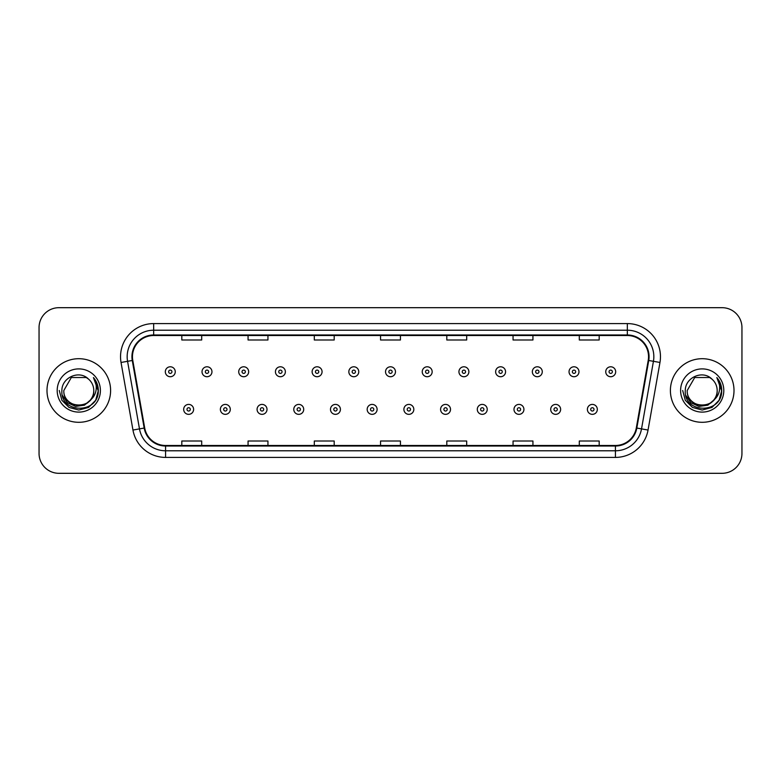 <?xml version="1.0" encoding="UTF-8"?>
<svg xmlns="http://www.w3.org/2000/svg" width="781" height="781" viewBox="0 0 781 781"><rect width="100%" height="100%" fill="white"/><g stroke="black" fill="none" stroke-linecap="round" stroke-linejoin="round"><path stroke-width="1.17" d="M46.997 390.5A31.796 31.796 0 0 0 78.803 422.296A31.796 31.796 0 0 0 110.599 390.5A31.796 31.796 0 0 0 78.803 358.704A31.796 31.796 0 0 0 46.997 390.5A31.796 31.796 0 0 0 78.803 422.296A31.796 31.796 0 0 0 110.599 390.5A31.796 31.796 0 0 0 78.803 358.704A31.796 31.796 0 0 0 46.997 390.5M670.401 390.5A31.796 31.796 0 0 0 702.197 422.296A31.796 31.796 0 0 0 734.003 390.5A31.796 31.796 0 0 0 702.197 358.704A31.796 31.796 0 0 0 670.401 390.5A31.796 31.796 0 0 0 702.197 422.296A31.796 31.796 0 0 0 734.003 390.5A31.796 31.796 0 0 0 702.197 358.704A31.796 31.796 0 0 0 670.401 390.5M132.458 356.712A21.204 21.204 0 0 1 153.662 335.518L627.338 335.518A21.204 21.204 0 0 1 648.22 360.392L636.3 427.968A21.204 21.204 0 0 1 615.428 445.482L165.572 445.482A21.204 21.204 0 0 1 144.7 427.968L132.78 360.392A21.204 21.204 0 0 1 132.458 356.712M131.93 356.712A21.731 21.731 0 0 0 132.262 360.49L144.173 428.056A21.731 21.731 0 0 0 165.572 446.019L615.428 446.019A21.731 21.731 0 0 0 636.827 428.056L648.738 360.49A21.731 21.731 0 0 0 627.338 334.981L153.662 334.981A21.731 21.731 0 0 0 131.93 356.712M121.035 362.462A33.124 33.124 0 0 1 153.662 323.588L627.338 323.588A33.124 33.124 0 0 1 659.965 362.462L648.045 430.038A33.124 33.124 0 0 1 615.428 457.412L165.572 457.412A33.124 33.124 0 0 1 132.955 430.038L121.035 362.462L127.567 361.31A26.495 26.495 0 0 1 153.662 330.217L627.338 330.217A26.495 26.495 0 0 1 653.433 361.31L641.523 428.886A26.495 26.495 0 0 1 615.428 450.783L165.572 450.783A26.495 26.495 0 0 1 139.477 428.886L127.567 361.31A26.495 26.495 0 0 1 127.157 356.712M741.95 327.561A19.876 19.876 0 0 0 722.074 307.685L58.926 307.685A19.876 19.876 0 0 0 39.05 327.561L39.05 453.439A19.876 19.876 0 0 0 58.926 473.315L722.074 473.315A19.876 19.876 0 0 0 741.95 453.439L741.95 327.561L741.95 453.439M636.827 428.056L641.523 428.886L653.433 361.31L659.965 362.462M380.562 335.518L380.562 339.999L400.438 339.999L400.438 335.518M314.313 335.518L314.313 339.999L334.19 339.999L334.19 335.518M248.065 335.518L248.065 339.999L267.942 339.999L267.942 335.518M181.817 335.518L181.817 339.999L201.693 339.999L201.693 335.518M446.81 335.518L446.81 339.999L466.687 339.999L466.687 335.518M513.058 335.518L513.058 339.999L532.935 339.999L532.935 335.518M579.307 335.518L579.307 339.999L599.183 339.999L599.183 335.518M400.438 445.482L400.438 441.001L380.562 441.001L380.562 445.482M334.19 445.482L334.19 441.001L314.313 441.001L314.313 445.482M267.942 445.482L267.942 441.001L248.065 441.001L248.065 445.482M201.693 445.482L201.693 441.001L181.817 441.001L181.817 445.482M466.687 445.482L466.687 441.001L446.81 441.001L446.81 445.482M532.935 445.482L532.935 441.001L513.058 441.001L513.058 445.482M599.183 445.482L599.183 441.001L579.307 441.001L579.307 445.482M39.05 327.561L39.05 453.439M722.074 307.685L58.926 307.685M58.926 473.315L722.074 473.315M175.256 371.756A4.969 4.969 0 0 1 170.287 376.725A4.969 4.969 0 0 1 165.318 371.756A4.969 4.969 0 0 1 170.287 366.787A4.969 4.969 0 0 1 175.256 371.756A4.969 4.969 0 0 0 170.287 366.787A4.969 4.969 0 0 0 165.318 371.756M183.672 409.381A4.969 4.969 0 0 1 188.641 404.412A4.969 4.969 0 0 1 193.61 409.381A4.969 4.969 0 0 1 188.641 414.35A4.969 4.969 0 0 1 183.672 409.381A4.969 4.969 0 0 0 188.641 414.35A4.969 4.969 0 0 0 193.61 409.381M211.963 371.756A4.969 4.969 0 0 1 206.994 376.725A4.969 4.969 0 0 1 202.025 371.756A4.969 4.969 0 0 1 206.994 366.787A4.969 4.969 0 0 1 211.963 371.756A4.969 4.969 0 0 0 206.994 366.787A4.969 4.969 0 0 0 202.025 371.756M248.661 371.756A4.969 4.969 0 0 1 243.692 376.725A4.969 4.969 0 0 1 238.722 371.756A4.969 4.969 0 0 1 243.692 366.787A4.969 4.969 0 0 1 248.661 371.756A4.969 4.969 0 0 0 243.692 366.787A4.969 4.969 0 0 0 238.722 371.756M285.368 371.756A4.969 4.969 0 0 1 280.399 376.725A4.969 4.969 0 0 1 275.429 371.756A4.969 4.969 0 0 1 280.399 366.787A4.969 4.969 0 0 1 285.368 371.756A4.969 4.969 0 0 0 280.399 366.787A4.969 4.969 0 0 0 275.429 371.756M322.065 371.756A4.969 4.969 0 0 1 317.096 376.725A4.969 4.969 0 0 1 312.127 371.756A4.969 4.969 0 0 1 317.096 366.787A4.969 4.969 0 0 1 322.065 371.756A4.969 4.969 0 0 0 317.096 366.787A4.969 4.969 0 0 0 312.127 371.756M220.369 409.381A4.969 4.969 0 0 1 225.338 404.412A4.969 4.969 0 0 1 230.307 409.381A4.969 4.969 0 0 1 225.338 414.35A4.969 4.969 0 0 1 220.369 409.381A4.969 4.969 0 0 0 225.338 414.35A4.969 4.969 0 0 0 230.307 409.381M257.076 409.381A4.969 4.969 0 0 1 262.045 404.412A4.969 4.969 0 0 1 267.014 409.381A4.969 4.969 0 0 1 262.045 414.35A4.969 4.969 0 0 1 257.076 409.381A4.969 4.969 0 0 0 262.045 414.35A4.969 4.969 0 0 0 267.014 409.381M293.773 409.381A4.969 4.969 0 0 1 298.742 404.412A4.969 4.969 0 0 1 303.711 409.381A4.969 4.969 0 0 1 298.742 414.35A4.969 4.969 0 0 1 293.773 409.381A4.969 4.969 0 0 0 298.742 414.35A4.969 4.969 0 0 0 303.711 409.381M93.779 390.5C94.696 409.82 62.91 409.82 63.827 390.5L71.315 377.526L86.291 377.526L88.614 379.185C79.418 369.55 61.728 377.487 61.894 390.5C60.205 413.618 97.693 414.223 98.299 391.623L98.328 390.5C98.269 385.589 96.639 381.274 93.427 377.555C95.868 381.567 96.727 385.882 96.004 390.5C95.311 394.425 93.398 397.636 90.274 400.126A14.976 14.976 0 0 0 93.779 390.5C94.696 409.82 62.91 409.82 63.827 390.5C62.91 409.82 94.696 409.82 93.779 390.5A14.976 14.976 0 0 0 88.614 379.185M90.274 400.126C82.327 410.865 63.046 403.992 63.827 390.5M91.231 399.316L84.465 405.173L75.611 406.403L67.449 402.713L62.353 395.362M57.198 390.5A21.604 21.604 0 0 0 78.803 412.104A21.604 21.604 0 0 0 100.398 390.5A21.604 21.604 0 0 0 78.803 368.896A21.604 21.604 0 0 0 57.198 390.5M93.427 377.555L98.318 391.066L97.41 384.584L98.318 391.066L97.41 384.584L98.318 391.066L93.574 377.721L98.318 391.066L93.574 377.721L98.328 390.5L95.712 400.262L88.565 407.418L78.803 410.035L69.031 407.418L61.884 400.262L59.268 390.5M93.574 377.721L98.318 391.076M717.173 390.5C718.09 409.82 686.304 409.82 687.221 390.5L694.709 377.526L709.685 377.526L712.008 379.185C702.822 369.55 685.122 377.487 685.288 390.5C683.609 413.618 721.097 414.223 721.703 391.623L721.732 390.5C721.673 385.589 720.043 381.274 716.831 377.555C719.272 381.567 720.131 385.882 719.408 390.5C718.715 394.425 716.802 397.636 713.678 400.126A14.976 14.976 0 0 0 717.173 390.5C718.09 409.82 686.304 409.82 687.221 390.5C686.304 409.82 718.09 409.82 717.173 390.5A14.976 14.976 0 0 0 712.008 379.185M713.678 400.126C705.731 410.865 686.44 403.992 687.221 390.5M714.635 399.316L707.869 405.173L699.005 406.403L690.853 402.713L685.757 395.362M680.602 390.5A21.604 21.604 0 0 0 702.197 412.104A21.604 21.604 0 0 0 723.802 390.5A21.604 21.604 0 0 0 702.197 368.896A21.604 21.604 0 0 0 680.602 390.5M716.831 377.555L721.722 391.066L720.814 384.584L721.732 390.5M682.672 390.5L685.288 400.262L692.435 407.418L702.197 410.035L711.969 407.418L719.116 400.262L721.732 390.5L716.978 377.721L721.722 391.066L717.114 377.897M716.978 377.721L721.722 391.076M358.762 371.756A4.969 4.969 0 0 1 353.803 376.725A4.969 4.969 0 0 1 348.834 371.756A4.969 4.969 0 0 1 353.803 366.787A4.969 4.969 0 0 1 358.762 371.756A4.969 4.969 0 0 0 353.803 366.787A4.969 4.969 0 0 0 348.834 371.756M395.469 371.756A4.969 4.969 0 0 1 390.5 376.725A4.969 4.969 0 0 1 385.531 371.756A4.969 4.969 0 0 1 390.5 366.787A4.969 4.969 0 0 1 395.469 371.756A4.969 4.969 0 0 0 390.5 366.787A4.969 4.969 0 0 0 385.531 371.756M432.166 371.756A4.969 4.969 0 0 1 427.197 376.725A4.969 4.969 0 0 1 422.238 371.756A4.969 4.969 0 0 1 427.197 366.787A4.969 4.969 0 0 1 432.166 371.756A4.969 4.969 0 0 0 427.197 366.787A4.969 4.969 0 0 0 422.238 371.756M330.48 409.381A4.969 4.969 0 0 1 335.449 404.412A4.969 4.969 0 0 1 340.418 409.381A4.969 4.969 0 0 1 335.449 414.35A4.969 4.969 0 0 1 330.48 409.381A4.969 4.969 0 0 0 335.449 414.35A4.969 4.969 0 0 0 340.418 409.381M367.177 409.381A4.969 4.969 0 0 1 372.146 404.412A4.969 4.969 0 0 1 377.116 409.381A4.969 4.969 0 0 1 372.146 414.35A4.969 4.969 0 0 1 367.177 409.381A4.969 4.969 0 0 0 372.146 414.35A4.969 4.969 0 0 0 377.116 409.381M403.884 409.381A4.969 4.969 0 0 1 408.853 404.412A4.969 4.969 0 0 1 413.823 409.381A4.969 4.969 0 0 1 408.853 414.35A4.969 4.969 0 0 1 403.884 409.381A4.969 4.969 0 0 0 408.853 414.35A4.969 4.969 0 0 0 413.823 409.381M468.873 371.756A4.969 4.969 0 0 1 463.904 376.725A4.969 4.969 0 0 1 458.935 371.756A4.969 4.969 0 0 1 463.904 366.787A4.969 4.969 0 0 1 468.873 371.756A4.969 4.969 0 0 0 463.904 366.787A4.969 4.969 0 0 0 458.935 371.756M505.571 371.756A4.969 4.969 0 0 1 500.601 376.725A4.969 4.969 0 0 1 495.632 371.756A4.969 4.969 0 0 1 500.601 366.787A4.969 4.969 0 0 1 505.571 371.756A4.969 4.969 0 0 0 500.601 366.787A4.969 4.969 0 0 0 495.632 371.756M542.278 371.756A4.969 4.969 0 0 1 537.308 376.725A4.969 4.969 0 0 1 532.339 371.756A4.969 4.969 0 0 1 537.308 366.787A4.969 4.969 0 0 1 542.278 371.756A4.969 4.969 0 0 0 537.308 366.787A4.969 4.969 0 0 0 532.339 371.756M578.975 371.756A4.969 4.969 0 0 1 574.006 376.725A4.969 4.969 0 0 1 569.037 371.756A4.969 4.969 0 0 1 574.006 366.787A4.969 4.969 0 0 1 578.975 371.756A4.969 4.969 0 0 0 574.006 366.787A4.969 4.969 0 0 0 569.037 371.756M615.682 371.756A4.969 4.969 0 0 1 610.713 376.725A4.969 4.969 0 0 1 605.744 371.756A4.969 4.969 0 0 1 610.713 366.787A4.969 4.969 0 0 1 615.682 371.756A4.969 4.969 0 0 0 610.713 366.787A4.969 4.969 0 0 0 605.744 371.756M440.582 409.381A4.969 4.969 0 0 1 445.551 404.412A4.969 4.969 0 0 1 450.52 409.381A4.969 4.969 0 0 1 445.551 414.35A4.969 4.969 0 0 1 440.582 409.381A4.969 4.969 0 0 0 445.551 414.35A4.969 4.969 0 0 0 450.52 409.381M477.289 409.381A4.969 4.969 0 0 1 482.258 404.412A4.969 4.969 0 0 1 487.227 409.381A4.969 4.969 0 0 1 482.258 414.35A4.969 4.969 0 0 1 477.289 409.381A4.969 4.969 0 0 0 482.258 414.35A4.969 4.969 0 0 0 487.227 409.381M513.986 409.381A4.969 4.969 0 0 1 518.955 404.412A4.969 4.969 0 0 1 523.924 409.381A4.969 4.969 0 0 1 518.955 414.35A4.969 4.969 0 0 1 513.986 409.381A4.969 4.969 0 0 0 518.955 414.35A4.969 4.969 0 0 0 523.924 409.381M550.693 409.381A4.969 4.969 0 0 1 555.662 404.412A4.969 4.969 0 0 1 560.631 409.381A4.969 4.969 0 0 1 555.662 414.35A4.969 4.969 0 0 1 550.693 409.381A4.969 4.969 0 0 0 555.662 414.35A4.969 4.969 0 0 0 560.631 409.381M587.39 409.381A4.969 4.969 0 0 1 592.359 404.412A4.969 4.969 0 0 1 597.328 409.381A4.969 4.969 0 0 1 592.359 414.35A4.969 4.969 0 0 1 587.39 409.381A4.969 4.969 0 0 0 592.359 414.35A4.969 4.969 0 0 0 597.328 409.381M627.338 323.588L627.338 334.981M127.567 361.31L132.262 360.49M165.572 457.412L165.572 446.019M615.428 446.019L615.428 457.412M132.955 430.038L144.173 428.056M648.738 360.49L653.433 361.31M153.662 323.588L153.662 334.981M641.523 428.886L648.045 430.038M168.637 371.756A1.66 1.66 0 0 0 170.287 373.406A1.66 1.66 0 0 0 171.947 371.756A1.66 1.66 0 0 0 170.287 370.096A1.66 1.66 0 0 0 168.637 371.756M190.3 409.381A1.66 1.66 0 0 0 188.641 407.721A1.66 1.66 0 0 0 186.981 409.381A1.66 1.66 0 0 0 188.641 411.04A1.66 1.66 0 0 0 190.3 409.381M205.335 371.756A1.66 1.66 0 0 0 206.994 373.406A1.66 1.66 0 0 0 208.644 371.756A1.66 1.66 0 0 0 206.994 370.096A1.66 1.66 0 0 0 205.335 371.756M242.032 371.756A1.66 1.66 0 0 0 243.692 373.406A1.66 1.66 0 0 0 245.351 371.756A1.66 1.66 0 0 0 243.692 370.096A1.66 1.66 0 0 0 242.032 371.756M278.739 371.756A1.66 1.66 0 0 0 280.399 373.406A1.66 1.66 0 0 0 282.048 371.756A1.66 1.66 0 0 0 280.399 370.096A1.66 1.66 0 0 0 278.739 371.756M315.436 371.756A1.66 1.66 0 0 0 317.096 373.406A1.66 1.66 0 0 0 318.755 371.756A1.66 1.66 0 0 0 317.096 370.096A1.66 1.66 0 0 0 315.436 371.756M226.998 409.381A1.66 1.66 0 0 0 225.338 407.721A1.66 1.66 0 0 0 223.688 409.381A1.66 1.66 0 0 0 225.338 411.04A1.66 1.66 0 0 0 226.998 409.381M263.695 409.381A1.66 1.66 0 0 0 262.045 407.721A1.66 1.66 0 0 0 260.385 409.381A1.66 1.66 0 0 0 262.045 411.04A1.66 1.66 0 0 0 263.695 409.381M300.402 409.381A1.66 1.66 0 0 0 298.742 407.721A1.66 1.66 0 0 0 297.092 409.381A1.66 1.66 0 0 0 298.742 411.04A1.66 1.66 0 0 0 300.402 409.381M352.143 371.756A1.66 1.66 0 0 0 353.803 373.406A1.66 1.66 0 0 0 355.453 371.756A1.66 1.66 0 0 0 353.803 370.096A1.66 1.66 0 0 0 352.143 371.756M388.84 371.756A1.66 1.66 0 0 0 390.5 373.406A1.66 1.66 0 0 0 392.16 371.756A1.66 1.66 0 0 0 390.5 370.096A1.66 1.66 0 0 0 388.84 371.756M425.547 371.756A1.66 1.66 0 0 0 427.197 373.406A1.66 1.66 0 0 0 428.857 371.756A1.66 1.66 0 0 0 427.197 370.096A1.66 1.66 0 0 0 425.547 371.756M337.099 409.381A1.66 1.66 0 0 0 335.449 407.721A1.66 1.66 0 0 0 333.79 409.381A1.66 1.66 0 0 0 335.449 411.04A1.66 1.66 0 0 0 337.099 409.381M373.806 409.381A1.66 1.66 0 0 0 372.146 407.721A1.66 1.66 0 0 0 370.497 409.381A1.66 1.66 0 0 0 372.146 411.04A1.66 1.66 0 0 0 373.806 409.381M410.503 409.381A1.66 1.66 0 0 0 408.853 407.721A1.66 1.66 0 0 0 407.194 409.381A1.66 1.66 0 0 0 408.853 411.04A1.66 1.66 0 0 0 410.503 409.381M462.245 371.756A1.66 1.66 0 0 0 463.904 373.406A1.66 1.66 0 0 0 465.564 371.756A1.66 1.66 0 0 0 463.904 370.096A1.66 1.66 0 0 0 462.245 371.756M498.952 371.756A1.66 1.66 0 0 0 500.601 373.406A1.66 1.66 0 0 0 502.261 371.756A1.66 1.66 0 0 0 500.601 370.096A1.66 1.66 0 0 0 498.952 371.756M535.649 371.756A1.66 1.66 0 0 0 537.308 373.406A1.66 1.66 0 0 0 538.968 371.756A1.66 1.66 0 0 0 537.308 370.096A1.66 1.66 0 0 0 535.649 371.756M572.356 371.756A1.66 1.66 0 0 0 574.006 373.406A1.66 1.66 0 0 0 575.665 371.756A1.66 1.66 0 0 0 574.006 370.096A1.66 1.66 0 0 0 572.356 371.756M609.053 371.756A1.66 1.66 0 0 0 610.713 373.406A1.66 1.66 0 0 0 612.363 371.756A1.66 1.66 0 0 0 610.713 370.096A1.66 1.66 0 0 0 609.053 371.756M447.21 409.381A1.66 1.66 0 0 0 445.551 407.721A1.66 1.66 0 0 0 443.901 409.381A1.66 1.66 0 0 0 445.551 411.04A1.66 1.66 0 0 0 447.21 409.381M483.908 409.381A1.66 1.66 0 0 0 482.258 407.721A1.66 1.66 0 0 0 480.598 409.381A1.66 1.66 0 0 0 482.258 411.04A1.66 1.66 0 0 0 483.908 409.381M520.615 409.381A1.66 1.66 0 0 0 518.955 407.721A1.66 1.66 0 0 0 517.305 409.381A1.66 1.66 0 0 0 518.955 411.04A1.66 1.66 0 0 0 520.615 409.381M557.312 409.381A1.66 1.66 0 0 0 555.662 407.721A1.66 1.66 0 0 0 554.002 409.381A1.66 1.66 0 0 0 555.662 411.04A1.66 1.66 0 0 0 557.312 409.381M594.019 409.381A1.66 1.66 0 0 0 592.359 407.721A1.66 1.66 0 0 0 590.7 409.381A1.66 1.66 0 0 0 592.359 411.04A1.66 1.66 0 0 0 594.019 409.381"/></g></svg>
